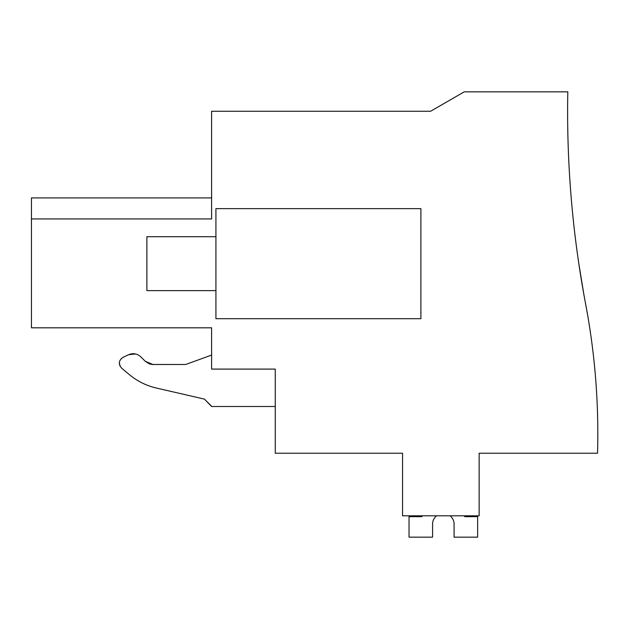<?xml version="1.0" encoding="UTF-8"?>
<svg xmlns="http://www.w3.org/2000/svg" width="629" height="629" viewBox="0 0 629 629"><rect width="100%" height="100%" fill="white"/><g stroke="black" fill="none" stroke-linecap="round" stroke-linejoin="round"><path stroke-width="0.94" d="M149.867 364.042L152.926 364.49L145.299 361.329L149.443 363.9M207.759 327.811L211.611 327.811L211.611 369.089L275.258 369.089L211.611 369.089M211.611 406.287L204.456 399.132L156.267 388.007C146.195 385.64 137.177 381.143 129.228 374.522L121.625 368.146C118.189 364.026 118.661 360.417 123.048 357.319L128.638 354.709C133.151 352.877 137.216 353.592 140.825 356.863C137.216 353.592 133.151 352.877 128.638 354.709L123.048 357.319C118.661 360.417 118.189 364.026 121.625 368.146L129.228 374.522C137.177 381.143 146.195 385.64 156.267 388.007L204.456 399.132L211.611 406.499L275.258 406.499M152.124 364.458L185.72 364.49L152.926 364.49L145.299 361.329L140.825 356.863M119.321 362.815L120.17 366.4M135.51 353.954L128.638 354.709M211.611 355.063L185.72 364.49M275.258 369.089L275.258 453.234L402.56 453.234L402.56 515.811L479.149 515.811L479.149 453.234L597.55 453.234A697.058 697.058 0 0 0 585.67 304.239A1035.649 1035.649 0 0 1 567.806 91.842L464.241 91.842L430.606 111.254L211.611 111.254L211.611 218.947L31.45 218.947L31.45 327.811L211.611 327.811M583.869 294.458L578.892 264.109L583.869 294.458M31.45 218.947L31.45 197.907L211.611 197.907M420.895 208.647L215.928 208.647L215.928 318.691L420.895 318.691L420.895 208.647M432.587 523.273A10.787 10.787 90 0 1 436.573 515.811A10.787 10.787 90 0 0 432.587 523.273A10.787 10.787 90 0 1 436.573 515.811A10.787 10.787 90 0 0 432.587 523.273A10.787 10.787 90 0 1 436.573 515.811A10.787 10.787 90 0 0 432.587 523.273L432.587 537.158L409.031 537.158L409.031 516.661L421.973 516.661L421.973 515.811M454.083 523.273A10.787 10.787 90 0 0 450.097 515.811A10.787 10.787 90 0 1 454.083 523.273A10.787 10.787 90 0 0 450.097 515.811A10.787 10.787 90 0 1 454.083 523.273A10.787 10.787 90 0 0 450.097 515.811A10.787 10.787 90 0 1 454.083 523.273L454.083 537.158L477.639 537.158L477.639 516.661L464.697 516.661L464.697 515.811M215.928 290.637L146.879 290.637L146.879 236.701L215.928 236.701"/></g></svg>
